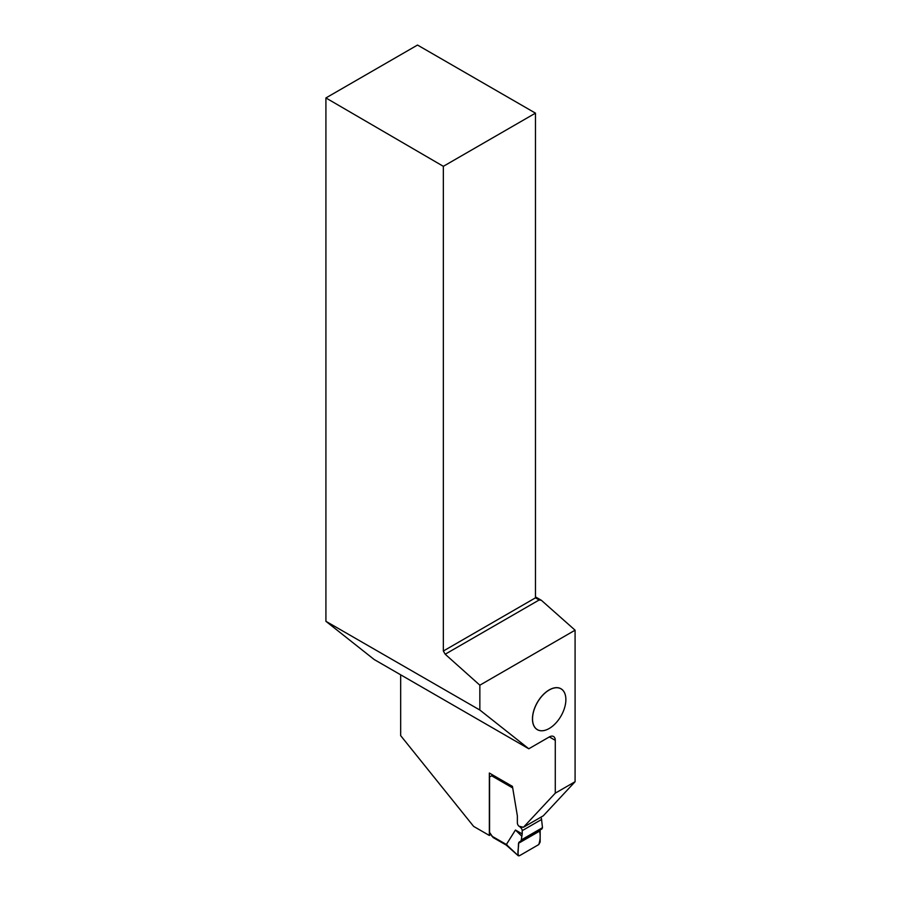 <?xml version="1.0" encoding="UTF-8"?>
<svg xmlns="http://www.w3.org/2000/svg" width="901" height="901" viewBox="0 0 901 901"><rect width="100%" height="100%" fill="white"/><g stroke="black" fill="none" stroke-linecap="round" stroke-linejoin="round"><path stroke-width="1.35" d="M540.769 817.275A2.613 1.509 60 0 1 541.557 819.482L542.492 827.681L541.974 828.875L519.077 842.097L540.161 829.922L540.149 842.052L538.742 844.586L519.404 855.759L518.3 855.781L506.283 845.127L493.185 837.57M493.095 837.513L489.57 832.378L489.57 776.966L492.858 775.063M541.557 819.482L522.208 830.654L522.208 833.932L515.451 830.024L506.351 844.519L518.3 855.781M522.208 830.654A2.613 1.509 -120 0 0 520.992 827.951L522.512 827.073M519.46 826.42L520.992 827.951M507.049 844.89L506.351 844.519L507.049 844.89M522.208 833.932L521.274 839.935L542.492 827.681M539.631 831.105L518.514 843.302C519.077 847.075 516.374 854.914 519.404 855.759L538.742 844.586C540.273 840.137 540.566 835.644 539.631 831.105L518.514 843.302L517.996 854.846M515.451 830.024L521.465 835.869M541.974 828.875L520.722 841.14L521.274 839.935M518.514 843.302L519.077 842.097L540.161 829.922M535.464 596.89L541.388 600.314L575.086 630.193L575.086 781.719L555.275 793.162L555.275 740.329L549.351 736.917L528.797 748.776L374.185 659.521L325.914 621.307L479.85 710.033L528.797 748.776M575.086 630.193L479.85 685.188L479.85 710.033M549.351 736.917A8.379 4.843 -60 0 1 553.541 736.5A8.379 4.843 -60 0 1 555.275 740.329M532.457 718.863A23.629 13.639 120 0 0 549.159 728.515A23.629 13.639 120 0 0 549.182 728.504L549.205 728.492A23.561 13.605 -60 0 1 532.536 718.863A23.561 13.605 -60 0 1 549.205 690.008A23.561 13.605 -60 0 1 565.873 699.627A23.629 13.639 120 0 0 565.873 699.581A23.629 13.639 120 0 0 549.159 689.929A23.629 13.639 120 0 0 532.457 718.863M555.275 793.162L523.447 827.264L518.863 826.183A3.221 1.858 60 0 1 517.365 822.85L517.365 816.092A1.836 1.059 -120 0 0 517.343 815.765L512.444 786.382L489.344 773.035L489.344 835.464L490.854 834.596M489.344 835.464L473.633 826.397L400.663 735.621L400.663 674.804M325.914 97.939L417.512 45.05L535.464 113.143L443.348 166.325L325.914 97.939L325.914 621.307M575.086 781.719L543.258 815.833L523.447 827.264M443.348 166.325L443.348 651.018L445.184 654.227L479.85 685.188M445.184 654.227L539.17 599.976L535.464 597.836L535.464 113.143M443.348 651.018L535.464 597.836M541.388 600.314L539.17 599.976M565.873 699.581L565.873 699.627A23.561 13.605 -60 0 1 549.205 728.492M512.714 787.97L491.608 775.784M491.664 836.015L506.373 844.496"/></g></svg>
